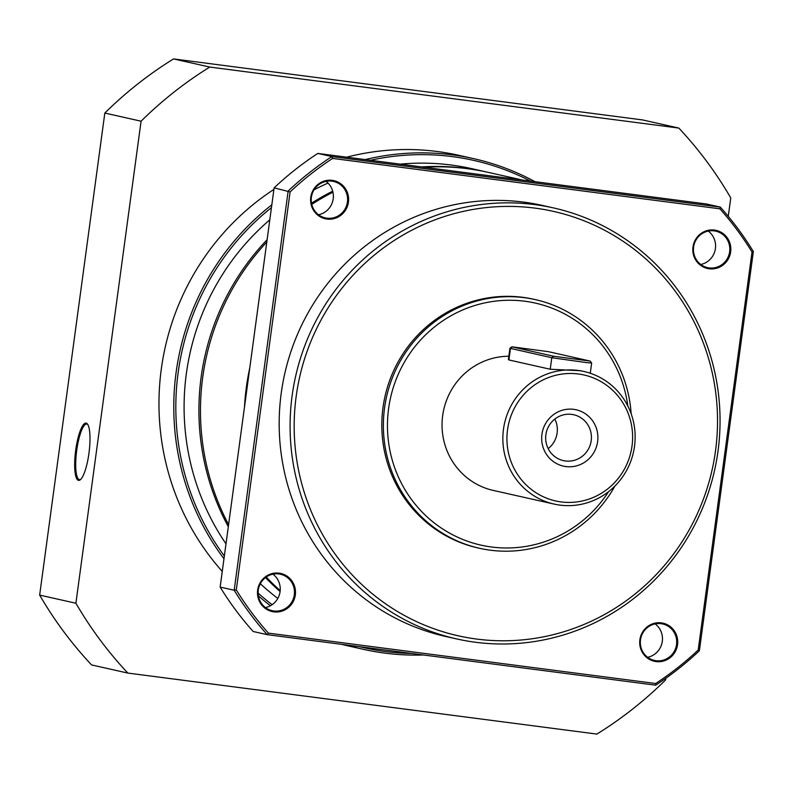 <?xml version="1.0" encoding="UTF-8"?>
<svg xmlns="http://www.w3.org/2000/svg" width="793" height="793" viewBox="0 0 793 793"><rect width="100%" height="100%" fill="white"/><g stroke="black" fill="none" stroke-linecap="round" stroke-linejoin="round"><path stroke-width="1.19" d="M423.472 654.978A251.46 244.413 -77.3 0 1 384.843 653.125A251.46 244.413 -77.3 0 1 363.432 649.338L348.623 646.008A251.46 244.413 -77.3 0 1 341.684 644.342M222.268 571.436A251.46 244.413 -77.3 0 1 273.922 189.388M346.67 157.183A251.46 244.413 -77.3 0 1 437.409 151.522A251.46 244.413 -77.3 0 1 458.82 155.309L473.629 158.64A251.46 244.413 -77.3 0 1 534.997 181.676M363.432 649.338A251.46 244.413 -77.3 0 1 347.066 645.036M270.423 605.743A251.46 244.413 -77.3 0 1 258.369 595.86M223.973 558.768A251.46 244.413 -77.3 0 1 271.83 204.812M365.167 159.581A251.46 244.413 -77.3 0 1 452.218 154.843A251.46 244.413 -77.3 0 1 473.629 158.64M411.835 653.462A249.765 242.757 -77.3 0 1 385.467 651.529A249.765 242.757 -77.3 0 1 359.497 646.662M272.118 604.702A249.765 242.757 -77.3 0 1 258.112 593.124M224.35 556.022A249.765 242.757 -77.3 0 1 271.454 207.637M370.46 160.275A249.765 242.757 -77.3 0 1 452.377 156.618A249.765 242.757 -77.3 0 1 530.497 181.091M280.098 591.528A241.27 234.5 -77.3 0 1 265.496 577.582M228.315 526.701A241.27 234.5 -77.3 0 1 267.112 239.704M311.5 203.206A241.27 234.5 -77.3 0 1 332.683 191.182M421.698 166.936A241.27 234.5 -77.3 0 1 466.056 168.364A241.27 234.5 -77.3 0 1 486.605 172.002A241.27 234.5 -77.3 0 1 487.378 172.17M277.818 598.418A241.27 234.5 -77.3 0 1 260.322 583.727M225.995 543.839A241.27 234.5 -77.3 0 1 269.808 219.81M314.078 189.795A241.27 234.5 -77.3 0 1 328.005 183.074M400.217 164.141A241.27 234.5 -77.3 0 1 451.237 165.033A241.27 234.5 -77.3 0 1 471.785 168.671L486.605 172.002M244.482 407.077A241.27 234.5 -77.3 0 1 246.355 387.301A241.27 234.5 -77.3 0 1 249.805 367.724M505.537 177.84A241.27 234.5 -77.3 0 1 516.986 179.337M522.409 180.041L488.161 172.349A241.27 234.5 102.7 0 0 424.017 167.244M332.931 192.193A241.27 234.5 102.7 0 0 311.758 204.396M266.805 242.034A241.27 234.5 102.7 0 0 202.701 377.498A241.27 234.5 102.7 0 0 228.592 524.659M708.258 231.08A18.685 18.17 -77.3 0 1 715.415 248.526A18.685 18.17 -77.3 0 1 700.764 264.485M326.042 181.359A18.685 18.17 -77.3 0 1 333.199 198.815A18.685 18.17 -77.3 0 1 318.538 214.764M272.931 574.172A18.685 18.17 -77.3 0 1 280.088 591.618A18.685 18.17 -77.3 0 1 265.427 607.577M655.157 623.893A18.685 18.17 -77.3 0 1 662.304 641.339A18.685 18.17 -77.3 0 1 647.653 657.288M729.639 251.728A18.685 18.17 -77.3 0 1 707.525 267.618A18.685 18.17 -77.3 0 1 693.607 247.039A18.685 18.17 -77.3 0 1 715.722 231.15A18.685 18.17 -77.3 0 1 729.639 251.728M347.423 202.007A18.685 18.17 -77.3 0 1 325.308 217.897A18.685 18.17 -77.3 0 1 311.391 197.318A18.685 18.17 -77.3 0 1 333.496 181.428A18.685 18.17 -77.3 0 1 347.423 202.007M294.312 594.809A18.685 18.17 -77.3 0 1 272.197 610.699A18.685 18.17 -77.3 0 1 258.28 590.121A18.685 18.17 -77.3 0 1 280.395 574.231A18.685 18.17 -77.3 0 1 294.312 594.809M676.538 644.531A18.685 18.17 -77.3 0 1 654.423 660.42A18.685 18.17 -77.3 0 1 640.496 639.842A18.685 18.17 -77.3 0 1 662.611 623.952A18.685 18.17 -77.3 0 1 676.538 644.531M730.66 251.877A19.538 18.992 -77.3 0 1 709.2 268.787A19.538 18.992 -77.3 0 1 692.983 246.98A19.538 18.992 -77.3 0 1 714.434 230.069A19.538 18.992 -77.3 0 1 730.66 251.877M348.434 202.156A19.538 18.992 -77.3 0 1 326.984 219.066A19.538 18.992 -77.3 0 1 310.767 197.259A19.538 18.992 -77.3 0 1 332.217 180.348A19.538 18.992 -77.3 0 1 348.434 202.156M295.323 594.958A19.538 18.992 -77.3 0 1 273.872 611.869A19.538 18.992 -77.3 0 1 257.656 590.061A19.538 18.992 -77.3 0 1 279.106 573.151A19.538 18.992 -77.3 0 1 295.323 594.958M677.549 644.679A19.538 18.992 -77.3 0 1 656.089 661.59A19.538 18.992 -77.3 0 1 639.872 639.782A19.538 18.992 -77.3 0 1 661.332 622.872A19.538 18.992 -77.3 0 1 677.549 644.679M292.131 395.717A220.88 214.685 -77.3 0 1 553.474 207.915A220.88 214.685 -77.3 0 1 718.012 451.118A220.88 214.685 -77.3 0 1 456.669 638.93A220.88 214.685 -77.3 0 1 292.131 395.717M456.669 638.93L445.755 636.482A220.88 214.685 -77.3 0 1 281.218 393.269A220.88 214.685 -77.3 0 1 542.551 205.456L553.474 207.915M296.185 396.322A217.48 211.384 -77.3 0 1 534.978 208.123A217.48 211.384 -77.3 0 1 715.514 450.87A217.48 211.384 -77.3 0 1 476.712 639.069A217.48 211.384 -77.3 0 1 296.185 396.322M614.922 486.05A127.425 123.857 -77.3 0 1 479.487 548.28A127.425 123.857 -77.3 0 1 384.555 407.969A127.425 123.857 -77.3 0 1 535.334 299.615A127.425 123.857 -77.3 0 1 631.159 413.777M479.487 548.28L477.931 547.923A127.425 123.857 -77.3 0 1 382.999 407.612A127.425 123.857 -77.3 0 1 533.768 299.258L535.334 299.615M608.578 491.66A124.035 120.556 -77.3 0 1 465.263 540.42A124.035 120.556 -77.3 0 1 388.61 408.564A124.035 120.556 -77.3 0 1 508.392 300.26A124.035 120.556 -77.3 0 1 627.818 405.986M583.896 371.471A67.96 66.057 -77.3 0 1 634.519 446.3A67.96 66.057 -77.3 0 1 554.109 504.09A67.96 66.057 -77.3 0 1 503.476 429.251A67.96 66.057 -77.3 0 1 583.896 371.471L580.565 370.718L550.233 369.241L508.908 359.953L508.382 359.606L509.919 348.266L511.832 346.799L548.369 351.656L590.19 361.083L553.653 356.245L511.832 346.799M554.109 504.09L493.296 490.431A67.96 66.057 -77.3 0 1 442.672 415.601A67.96 66.057 -77.3 0 1 508.838 356.245M507.53 429.856A64.56 62.756 -77.3 0 1 578.424 373.989A64.56 62.756 -77.3 0 1 632.021 446.053A64.56 62.756 -77.3 0 1 561.127 501.919A64.56 62.756 -77.3 0 1 507.53 429.856M597.625 441.572A28.885 28.072 -77.3 0 1 565.905 466.571A28.885 28.072 -77.3 0 1 541.936 434.326A28.885 28.072 -77.3 0 1 573.646 409.337A28.885 28.072 -77.3 0 1 597.625 441.572M545.881 434.733A23.503 22.848 102.7 0 0 563.397 460.614A23.503 22.848 102.7 0 0 591.211 440.621A23.503 22.848 102.7 0 0 573.696 414.739A23.503 22.848 102.7 0 0 545.881 434.733M548.181 448.63A23.503 22.848 102.7 0 0 557.122 432.968A23.503 22.848 102.7 0 0 554.822 419.061M266.22 577.056A241.27 234.5 102.7 0 0 280.197 590.587M655.682 685.182L655.702 683.516L268.43 633.131L267.211 634.658L253.185 631.506A314.325 305.513 -77.3 0 1 220.147 587.088L274.12 187.862A314.325 305.513 -77.3 0 1 317.815 153.426L706.285 203.96L720.322 207.112A314.325 305.513 -77.3 0 1 753.35 251.53L699.376 650.746A314.325 305.513 -77.3 0 1 655.682 685.182L267.211 634.658A314.325 305.513 -77.3 0 1 234.183 590.24L288.156 191.014A314.325 305.513 -77.3 0 1 331.851 156.578L720.322 207.112L719.885 208.807A312.63 303.858 -77.3 0 1 752.022 252.015L753.35 251.53M317.815 153.426L331.851 156.578L332.614 158.422L719.885 208.807M274.12 187.862L290.099 191.926A312.63 303.858 -77.3 0 1 332.614 158.422M220.147 587.088L234.183 590.24L236.294 589.923L290.099 191.926M752.022 252.015L698.207 650.012L699.376 650.746M268.43 633.131A312.63 303.858 -77.3 0 1 236.294 589.923M698.207 650.012A312.63 303.858 -77.3 0 1 655.702 683.516M590.19 361.083L591.647 363.006L586.513 362.599L551.789 357.722L509.919 348.266M80.777 479.339A28.033 6.562 97.4 0 1 79.528 479.646A28.033 6.562 97.4 0 1 76.713 450.404A28.033 6.562 97.4 0 1 86.764 424.047A28.033 6.562 97.4 0 1 87.884 424.661M75.702 450.255A28.885 6.76 97.4 0 1 87.557 424.146A28.885 6.76 97.4 0 1 88.955 453.229A28.885 6.76 97.4 0 1 80.331 479.745A28.885 6.76 97.4 0 1 75.702 450.255M665.803 678.293L665.585 679.948A390.78 379.827 -77.3 0 1 596.891 734.08L127.832 673.069A390.78 379.827 -77.3 0 1 75.9 603.235L141.075 121.2A390.78 379.827 -77.3 0 1 209.768 67.058L678.828 128.069A390.78 379.827 -77.3 0 1 730.759 197.903L728.261 216.36M678.828 128.069L642.568 119.931L173.518 58.92L209.768 67.058M173.518 58.92A390.78 379.827 102.7 0 0 104.825 113.052L141.075 121.2M104.825 113.052L39.65 595.097L75.9 603.235M39.65 595.097A390.78 379.827 102.7 0 0 91.582 664.93L127.832 673.069M553.653 356.245L551.789 357.722L550.233 369.241M508.908 359.953L510.464 348.434L512.337 346.967M591.647 363.006L590.27 373.245"/></g></svg>
